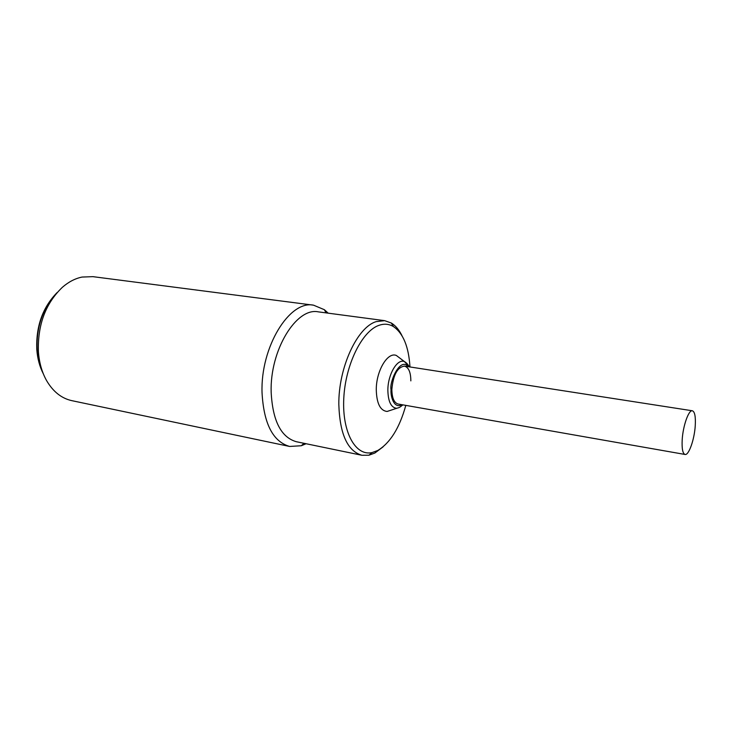 <?xml version="1.0" encoding="UTF-8"?>
<svg xmlns="http://www.w3.org/2000/svg" width="732" height="732" viewBox="0 0 732 732"><rect width="100%" height="100%" fill="white"/><g stroke="black" fill="none" stroke-linecap="round" stroke-linejoin="round"><path stroke-width="1.1" d="M682.187 439.886C682.938 425.951 688.721 409.627 692.381 410.78C694.778 411.695 695.739 416.636 695.254 425.612C694.467 439.346 688.803 455.56 685.061 454.462C682.718 453.611 681.767 448.753 682.187 439.886M383.101 446.84L374.866 453.035L368.928 455.222L361.864 455.267C347.48 451.003 339.804 434.067 338.825 404.467C338.394 367.555 357.298 327.048 376.248 321.613L384.684 320.662L391.336 323.032C395.555 325.621 399.086 329.812 401.95 335.622M384.684 320.662L318.338 311.859C296.368 307.074 269.779 350.262 271.16 392.169C272.643 420.79 281.033 437.306 296.332 441.716L361.864 455.267M405.812 405.382C399.544 427.964 390.174 443.006 377.703 450.509L372.066 452.577C355.624 456.384 342.018 432.365 343.775 398.492C345.33 364.673 362.139 330.846 379.103 325.292C384.254 323.526 389.031 323.956 393.423 326.563C403.204 333.27 408.721 346.739 409.975 366.961M400.175 358.36L396.369 355.487C387.704 351.57 376.138 370.859 376.275 389.772C376.651 403.46 380.256 410.689 387.082 411.466L391.62 409.975M410.844 380.878C410.771 372.249 408.639 367.318 404.457 366.101C397.385 367.199 393.185 374.976 391.849 389.433C391.995 397.97 394.1 402.838 398.162 404.037L685.061 454.462M313.552 305.18L92.854 276.65L82.057 277.062C75.167 278.471 68.625 281.875 62.403 287.273C45.567 303.414 37.561 324.889 38.403 351.717C39.217 362.688 41.953 372.313 46.583 380.594C53.097 391.693 61.515 398.382 71.837 400.66L289.616 446.447C272.926 441.625 263.74 423.682 262.038 392.617C260.427 346.959 289.543 299.992 313.552 305.18L324.368 309.7L328.229 313.177M306.095 443.738L301.31 445.742L289.616 446.447M387.082 411.466L396.68 408.31C391.071 407.632 388.134 401.594 387.859 390.202C387.795 374.491 397.293 358.387 404.43 361.571L409.298 366.851M401.868 404.686C393.953 409.261 390.43 396.277 391.034 389.799C389.204 381.647 400.349 356.667 408.172 366.677M55.495 294.502C42.392 309.27 36.28 327.616 37.14 349.53C37.725 357.582 39.491 364.902 42.438 371.49M404.457 366.101L692.381 410.78M396.369 355.487L404.43 361.571C406.37 362.651 407.971 364.408 409.225 366.842M372.066 452.577L368.928 455.222M393.423 326.563L391.336 323.032M396.68 408.31C399.361 407.367 398.528 408.328 402.911 404.869M43.353 373.887C39.656 366.695 37.46 358.534 36.783 349.402M36.774 349.255C35.969 326.115 42.758 307.211 57.142 292.544M326.079 312.893L324.368 309.7M303.972 443.299L301.31 445.742"/></g></svg>
